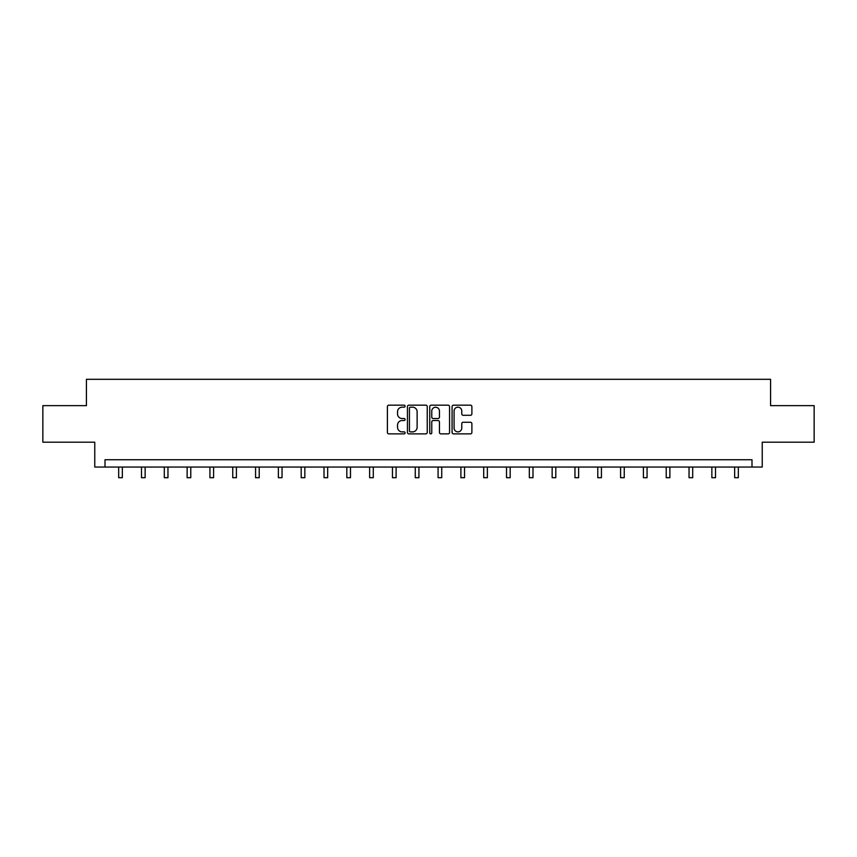 <?xml version="1.0" encoding="UTF-8"?>
<svg xmlns="http://www.w3.org/2000/svg" width="857" height="857" viewBox="0 0 857 857"><rect width="100%" height="100%" fill="white"/><g stroke="black" fill="none" stroke-linecap="round" stroke-linejoin="round"><path stroke-width="1.29" d="M405.104 406.175A1.007 1.007 0 0 0 404.097 405.168L388.842 405.168A1.435 1.435 0 0 0 387.407 406.604L387.407 432.442A1.435 1.435 0 0 0 388.842 433.878L404.097 433.878A1.007 1.007 0 0 0 405.104 432.881A1.007 1.007 0 0 0 404.097 431.874L402.126 431.874A4.596 4.596 0 0 1 397.53 427.279L397.53 425.126A4.596 4.596 0 0 1 402.126 420.53L404.097 420.53A1.007 1.007 0 0 0 405.104 419.523A1.007 1.007 0 0 0 404.097 418.527L402.126 418.527A4.596 4.596 0 0 1 397.53 413.931L397.53 411.778A4.596 4.596 0 0 1 402.126 407.182L404.097 407.182A1.007 1.007 0 0 0 405.104 406.175M470.45 415.291A1.435 1.435 0 0 0 471.886 413.856L471.886 406.604A1.435 1.435 0 0 0 470.45 405.168L453.514 405.168A1.435 1.435 0 0 0 452.078 406.604L452.078 432.442A1.435 1.435 0 0 0 453.514 433.878L470.45 433.878A1.435 1.435 0 0 0 471.886 432.442L471.886 423.69A1.435 1.435 0 0 0 470.45 422.255L463.209 422.255A1.435 1.435 0 0 0 461.773 423.69L461.773 428.029A3.835 3.835 0 0 1 457.927 431.874A3.835 3.835 0 0 1 454.092 428.029L454.092 411.017A3.835 3.835 0 0 1 457.927 407.182A3.835 3.835 0 0 1 461.773 411.017L461.773 413.856A1.435 1.435 0 0 0 463.209 415.291L470.45 415.291M751.996 467.054L762.237 467.054L762.237 442.191L814.15 442.191L814.15 405.64L770.572 405.64L770.572 379.308L86.428 379.308L86.428 405.64L42.85 405.64L42.85 442.191L94.763 442.191L94.763 467.054L751.996 467.054L751.996 459.748L105.004 459.748L105.004 467.054M427.247 406.604A1.435 1.435 0 0 0 425.811 405.168L408.875 405.168A1.435 1.435 0 0 0 407.439 406.604L407.439 432.442A1.435 1.435 0 0 0 408.875 433.878L425.811 433.878A1.435 1.435 0 0 0 427.247 432.442L427.247 406.604M431.189 405.168L448.125 405.168A1.435 1.435 0 0 1 449.561 406.604L449.561 432.442A1.435 1.435 0 0 1 448.125 433.878L440.884 433.878A1.435 1.435 0 0 1 439.448 432.442L439.448 421.965A1.435 1.435 0 0 0 438.013 420.53L433.203 420.53A1.435 1.435 0 0 0 431.767 421.965L431.767 432.881A1.007 1.007 0 0 1 430.76 433.878A1.007 1.007 0 0 1 429.753 432.881L429.753 406.604A1.435 1.435 0 0 1 431.189 405.168M410.449 407.182A1.007 1.007 0 0 0 409.442 408.189L409.442 430.867A1.007 1.007 0 0 0 410.449 431.874L412.528 431.874A4.596 4.596 0 0 0 417.123 427.279L417.123 411.778A4.596 4.596 0 0 0 412.528 407.182L410.449 407.182M439.448 411.092A3.835 3.835 0 0 0 435.602 407.257A3.835 3.835 0 0 0 431.767 411.092L431.767 417.091A1.435 1.435 0 0 0 433.203 418.527L438.013 418.527A1.435 1.435 0 0 0 439.448 417.091L439.448 411.092M118.673 467.054L118.673 477.692L122.337 477.692L122.337 467.054M141.491 467.054L141.491 477.692L145.144 477.692L145.144 467.054M164.308 467.054L164.308 477.692L167.961 477.692L167.961 467.054M187.126 467.054L187.126 477.692L190.779 477.692L190.779 467.054M209.933 467.054L209.933 477.692L213.597 477.692L213.597 467.054M232.75 467.054L232.75 477.692L236.403 477.692L236.403 467.054M255.568 467.054L255.568 477.692L259.221 477.692L259.221 467.054M278.375 467.054L278.375 477.692L282.039 477.692L282.039 467.054M301.193 467.054L301.193 477.692L304.846 477.692L304.846 467.054M324.01 467.054L324.01 477.692L327.663 477.692L327.663 467.054M346.817 467.054L346.817 477.692L350.481 477.692L350.481 467.054M369.635 467.054L369.635 477.692L373.288 477.692L373.288 467.054M392.452 467.054L392.452 477.692L396.105 477.692L396.105 467.054M415.27 467.054L415.27 477.692L418.923 477.692L418.923 467.054M438.077 467.054L438.077 477.692L441.73 477.692L441.73 467.054M460.895 467.054L460.895 477.692L464.548 477.692L464.548 467.054M483.712 467.054L483.712 477.692L487.365 477.692L487.365 467.054M506.519 467.054L506.519 477.692L510.183 477.692L510.183 467.054M529.337 467.054L529.337 477.692L532.99 477.692L532.99 467.054M552.154 467.054L552.154 477.692L555.807 477.692L555.807 467.054M574.961 467.054L574.961 477.692L578.625 477.692L578.625 467.054M597.779 467.054L597.779 477.692L601.432 477.692L601.432 467.054M620.597 467.054L620.597 477.692L624.25 477.692L624.25 467.054M643.403 467.054L643.403 477.692L647.067 477.692L647.067 467.054M666.221 467.054L666.221 477.692L669.874 477.692L669.874 467.054M689.039 467.054L689.039 477.692L692.692 477.692L692.692 467.054M711.856 467.054L711.856 477.692L715.509 477.692L715.509 467.054M734.663 467.054L734.663 477.692L738.327 477.692L738.327 467.054"/></g></svg>
